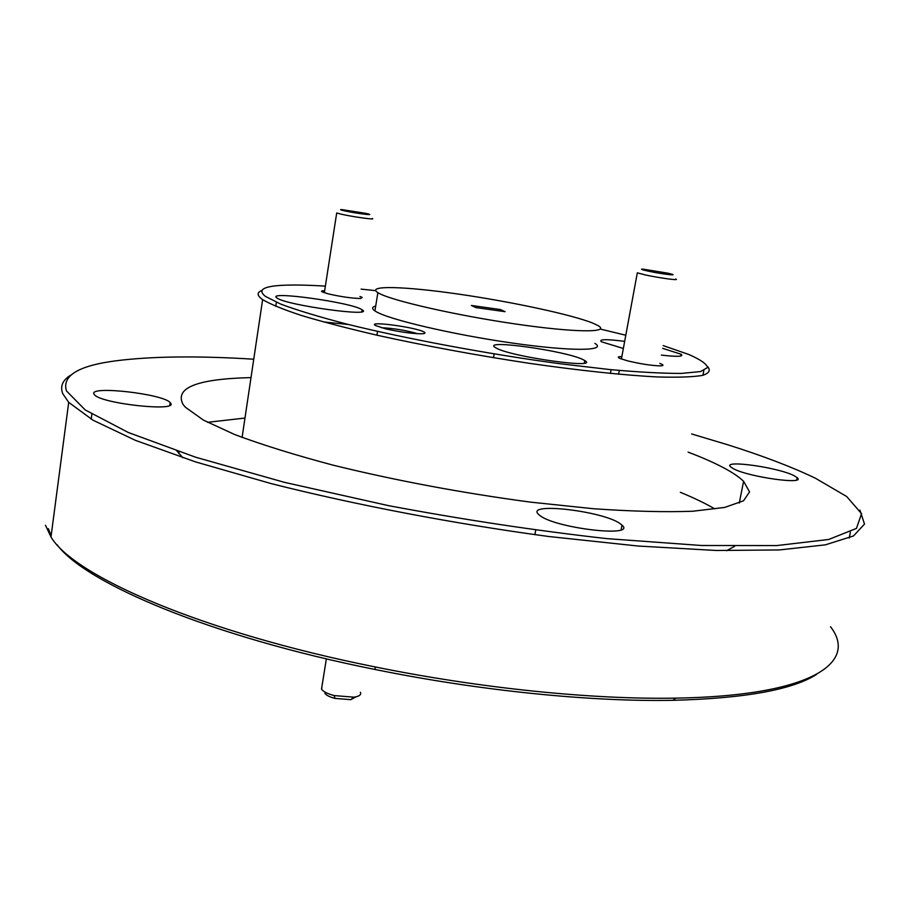<?xml version="1.0" encoding="UTF-8"?>
<svg xmlns="http://www.w3.org/2000/svg" width="910" height="910" viewBox="0 0 910 910"><rect width="100%" height="100%" fill="white"/><g stroke="black" fill="none" stroke-linecap="round" stroke-linejoin="round"><path stroke-width="1.36" d="M252.878 359.154C197.22 355.719 151.526 356.276 115.786 360.826C78.351 365.718 61.891 375.739 66.419 390.879L85.233 409.955L128.321 432.5L195.707 457.241L284.512 482.357L388.65 505.676C463.088 519.644 535.785 530.621 606.742 538.618L701.519 545.5L776.776 545.568L828.691 539.482L856.469 528.403L861.542 513.661L846.709 496.541L815.337 478.182C791.654 466.841 762.364 455.683 727.465 444.694L691.611 433.945M859.904 510.1L864.5 524.08L853.512 535.945L825.393 544.84L779.438 549.936L716.238 550.482L638.001 546.023L548.662 536.49C453.976 523.739 356.174 505.061 271.305 483.642L195.468 461.87L135.351 440.326L92.979 420.181L68.705 402.345L62.744 393.643C59.946 386.318 62.585 380.164 70.661 375.193M325.359 286.138C308.319 285.058 294.328 284.762 283.374 285.262C263.286 286.206 257.28 289.903 265.379 296.364L280.826 304.145C297.047 310.208 319.035 316.851 346.778 324.085C406.349 338.816 487.703 354.001 559.616 363.693L609.347 369.505C638.9 372.167 662.946 373.464 681.499 373.407L700.529 371.564L707.605 367.526C706.638 363.875 700.313 359.507 688.62 354.411L663.185 345.607M625.796 335.233L600.293 329.056M375.659 290.654L361.111 289.118M707.639 366.628C710.869 370.381 709.106 373.316 702.349 375.443C692.567 377.024 677.666 377.525 657.657 376.956C624.226 375.273 579.238 370.529 528.38 363.181C475.486 355.116 425.163 345.823 377.411 335.301C347.95 328.442 322.675 321.844 301.597 315.531C283.397 309.525 270.406 304.224 262.626 299.629L261.83 299.06C256.893 295.272 256.927 292.406 261.932 290.438M359.95 296.478L362.191 297.388L360.758 298.491C352.022 298.343 341.159 296.796 328.169 293.839L321.981 291.791C320.9 291.075 321.787 290.722 324.654 290.722M659.818 363.431L661.229 363.977C663.845 365.149 663.515 365.774 660.25 365.877C651.571 365.627 640.663 363.954 627.547 360.838L619.812 358.403C617.219 357.175 617.901 356.561 621.848 356.584M424.094 332.048C425.812 333.071 425.015 333.651 421.705 333.788C411.98 333.686 399.831 332.002 385.283 328.738L375.386 325.484C366.753 320.616 416.837 327.395 424.094 332.048M276.936 297.957L277.027 298.014C285.979 305.26 375.932 317.59 362.078 309.775L361.782 309.582C351.271 302.348 265.265 290.438 276.936 297.957M323.448 321.924L348.439 324.506M496.257 348.064C511.158 356.857 600.52 369.38 584.789 360.587L583.094 359.655C565.986 350.805 481.174 338.941 495.256 347.483L496.257 348.064M624.669 341.352C606.356 339.043 598.575 339.18 601.339 341.739L623.35 348.473M661.388 355.116C677.552 356.936 684.138 356.652 681.158 354.263L662.662 348.359M250.125 377.627C196.765 378.958 174.413 387.91 183.058 404.472L185.424 407.259L203.476 420.136L234.791 434.582C262.046 444.797 294.942 455.023 333.492 465.26C396.214 480.651 461.87 492.936 530.473 502.127L593.4 508.724C632.086 511.409 665.221 512.25 692.783 511.238L724.701 507.427L743.55 500.784L749.544 491.889L743.595 481.31C738.977 476.851 732.084 472.222 722.927 467.41C713.315 462.371 701.712 457.275 688.096 452.134M176.494 450.461L182.853 457.753M726.658 550.709L734.575 546.318M375.716 306.022C371.917 307.023 371.655 308.649 374.943 310.913L375.921 311.527C388.945 319.569 452.509 334.505 511.807 342.979C571.241 351.544 607.493 351.146 594.924 343.388M593.354 323.346C572.674 314.814 511.932 301.801 458.481 294.101C404.904 286.332 365.797 285.092 377.866 292.633L378.856 293.213C391.994 300.709 455.739 315.269 515.117 323.926C574.642 332.662 610.826 332.901 598.154 325.666L593.354 323.346M733.21 468.604C747.861 476.942 806.704 485.223 797.183 477.659L794.111 475.702C778.357 467.376 721.869 459.493 730.662 466.91L733.21 468.604M539.698 515.344C554.736 528.221 637.182 537.878 622.008 525.15L620.222 523.716C603.296 511.01 524.797 501.854 538.561 514.366L539.698 515.344M93.992 394.098L94.469 394.747C101.328 403.778 179.168 412.082 170.5 403.016L170.181 402.618C163.481 393.893 88.338 385.339 93.992 394.098M500.409 309.548L505.084 311.686L475.816 307.58L471.357 305.464L500.409 309.548L500.17 310.992M45.5 525.298L50.983 536.957C73.71 575.985 202.259 632.404 375.113 666.928C480.776 688.415 593.047 699.676 675.777 698.129C811.47 695.934 858.483 662.776 830.523 626.74M816.475 674.469C792.405 689.803 744.573 698.425 672.968 700.313C590.954 701.906 479.798 690.792 375.182 669.51C210.699 636.613 85.199 583.196 57.023 544.646M51.142 535.774L48.332 528.664M714.771 508.872C705.295 503.366 693.83 497.85 680.35 492.31M244.085 418.156L207.537 422.32M417.701 333.72C405.814 330.307 393.7 328.305 381.347 327.702M344.89 210.927C357.698 213.748 378.867 216.17 365.456 213.293L341.603 209.573C339.532 209.527 340.624 209.982 344.89 210.927M372.292 218.502C376.535 220.095 353.467 216.944 341.75 214.305L336.7 212.974L324.335 292.758M321.969 686.265L321.628 689.268C323.346 691.691 327.543 693.795 334.22 695.581L354.001 697.174C359.37 696.332 361.498 694.694 360.371 692.248M356.14 696.787L350.748 699.665L334.96 698.391C329.625 696.969 326.269 695.285 324.893 693.329M648.193 271.135C663.902 274.558 682.841 276.447 667.258 273.068L642.869 269.11C640.014 269.041 641.789 269.713 648.193 271.135M675.732 279.051C680.566 280.871 659.033 277.959 645.179 274.9L637.318 272.841L621.405 359.029M361.782 311.686L362.078 309.775M275.775 306.351L276.39 302.279M584.334 363.056L584.789 360.587M680.828 356.037L681.158 354.263M739.273 503.048L743.595 481.31M178.804 453.578L179.065 451.747M374.943 310.913L377.866 292.633M797.183 477.659L796.716 479.911M622.008 525.15L621.155 529.7M91.865 414.209L91.205 419.157M170.181 402.618L169.806 405.234M535.717 530.212L534.909 534.682M702.918 375.318L703.828 370.598M242.094 437.403L262.626 299.629M849.189 538.038L850.395 532.293M50.983 536.957L68.705 402.345M376.933 335.187L377.548 331.399M610.428 373.453L611.122 369.676M493.493 357.721L494.141 353.945M672.968 700.313L675.777 698.129M375.182 669.51L375.113 666.928M321.514 689.086L326.372 658.84M350.748 699.665L354.001 697.174M334.96 698.391L334.22 695.581M618.595 374.226L619.289 370.45"/></g></svg>
